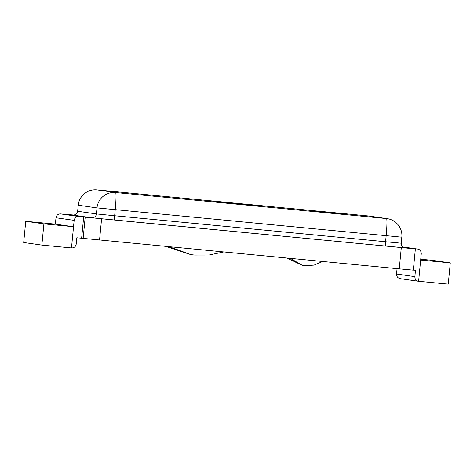 <?xml version="1.0" encoding="UTF-8"?>
<svg xmlns="http://www.w3.org/2000/svg" width="474" height="474" viewBox="0 0 474 474"><rect width="100%" height="100%" fill="white"/><g stroke="black" fill="none" stroke-linecap="round" stroke-linejoin="round"><path stroke-width="0.71" d="M337.796 213.282L314.09 211.001M230.791 203.293L246.77 204.857L223.609 202.73M237.752 204.016L246.77 204.857L237.403 203.927M238.019 204.027L237.462 203.968M230.791 203.328L231.353 203.387M235.791 203.755L229.055 203.056C220.054 202.191 216.63 201.912 227.396 202.949L229.298 203.121C223.319 202.54 223.141 202.511 228.776 203.044L245.55 204.756M229.298 203.121C223.319 202.54 223.141 202.511 228.776 203.044L228.77 203.068M221.927 202.499L227.39 202.967M237.942 203.95L241.764 204.306M217.702 201.829L256.268 205.556L218.508 202.007M243.76 204.43L246.45 204.691M246.456 204.632L255.764 205.597M244.56 204.732L241.55 204.407C245.022 204.75 245.105 204.762 241.799 204.454L224.765 202.831L245.627 204.887M248.417 205.171L245.633 204.798M223.609 202.671L224.415 202.848M241.799 204.454C245.105 204.762 245.022 204.75 241.55 204.407L241.55 204.43M224.427 202.783L244.554 204.815M240.217 204.116L219.272 202.054L240.217 204.134M244.074 204.555L241.29 204.181M219.272 202.054L220.078 202.232M220.084 202.167L220.451 202.303M237.071 203.672L216.126 201.604L237.071 203.69M240.928 204.11L238.144 203.737M216.126 201.604L216.932 201.788M216.938 201.723L217.69 201.894M217.602 201.628C212.755 201.13 213.027 201.118 218.407 201.604L215.99 201.361C210.077 200.834 210.687 200.935 217.815 201.657L247.671 204.472L214.189 201.254M216.914 201.557L218.253 201.687M218.259 201.657L238.469 203.553M215.397 201.497L217.809 201.728M233.806 203.263L247.689 204.578M247.689 204.549L250.527 204.715M218.852 201.995L242.475 204.258L219.261 202.12M218.514 201.942L218.846 202.078M215.682 201.545L251.06 204.94L216.12 201.669M241.183 204.075L251.06 204.94M215.309 201.491L215.67 201.628M236.153 203.393L217.394 201.539M413.346 270.067L415.497 270.269L414.886 276.638C414.851 279.233 416.095 280.78 418.625 281.278L448.256 284.122L450.3 262.892L420.669 260.048L421.279 253.679C421.167 250.983 419.923 249.437 417.541 249.04L413.843 248.708L415.378 248.927L413.334 270.156L399.262 268.859L81.629 238.238L83.673 217.009L78.88 216.523C76.314 216.446 74.738 217.72 74.151 220.351L73.535 226.714L43.904 223.87L41.86 245.099L71.491 247.943C74.122 247.943 75.698 246.67 76.225 244.116L76.835 237.752L81.629 238.238M400.269 278.671L418.625 281.278L420.669 260.048M74.151 220.351L55.991 217.762C56.613 215.143 58.13 213.857 60.548 213.91L62.698 214.112M55.991 217.762L55.375 224.131L25.744 221.287L23.7 242.516L41.86 245.099M400.465 278.694C397.882 278.191 396.578 276.632 396.548 274.025L397.07 268.645M450.3 262.892L432.14 260.309L420.746 259.213M74.015 215.066L62.71 214.023M83.673 217.009L415.378 248.927M71.491 247.943L73.535 226.714L55.375 224.131M43.904 223.87L25.744 221.287M85.184 217.222L83.14 238.452M324.649 211.914L342.927 213.733L324.649 211.914M101.59 218.852L99.546 240.081M401.306 247.629L399.262 268.859M286.871 258.069L302.388 265.393L290.402 258.407M322.699 261.506L314.072 265.12L305.161 265.677L302.394 265.393M166.018 246.462L190.821 254.633M223.598 251.99L208.987 255.036L194.559 255.059L190.969 254.657L169.372 246.782M91.778 217.767L114.566 220.031A4.266 0.326 95.5 0 1 114.649 215.741L96.418 213.928A4.266 4.254 98.1 0 1 91.778 217.767L73.049 215.107A4.266 4.254 98.1 0 0 77.689 211.268L77.641 211.256C77.997 211.736 77.256 212.856 75.407 214.609L73.464 215.125M367.771 215.895A17.064 17.011 -81.9 0 1 368.535 215.984A17.064 17.064 0 0 0 367.765 215.895A17.064 1.309 -84.5 0 0 367.759 215.895A17.064 1.309 -84.5 0 0 367.765 215.895L96.832 189.878A17.064 1.309 -84.5 0 0 96.832 189.878L115.567 192.545L386.5 218.555L367.771 215.895L96.838 189.878A17.064 17.011 -81.9 0 0 78.269 205.236L96.998 207.902L96.418 213.928L77.689 211.268L78.222 205.224L77.641 211.256M114.566 220.031L385.492 246.047A4.266 0.326 95.5 0 1 385.581 241.752L114.649 215.741L115.229 209.709A17.064 1.309 -84.5 0 0 115.567 192.545A17.064 17.011 -81.9 0 0 96.998 207.902L401.845 237.178L401.265 243.203L385.581 241.752L386.162 235.726A17.064 1.309 -84.5 0 0 386.5 218.555A17.064 17.011 -81.9 0 1 387.264 218.65A17.064 17.064 0 0 1 401.845 237.178M401.265 243.203C401.176 245.094 401.952 246.498 403.599 247.428L404.849 247.825A4.266 4.254 98.1 0 0 405.039 247.849L404.689 247.795M385.492 246.047L405.039 247.849M417.541 249.04L402.853 246.948M78.88 216.523L60.548 213.91M414.886 276.638L396.548 274.025M368.535 215.984L387.264 218.65M96.832 189.878A17.064 17.064 0 0 0 78.222 205.224M303.206 265.493L305.161 265.677M190.471 254.585L190.969 254.657M193.463 254.953L194.773 255.077"/></g></svg>
